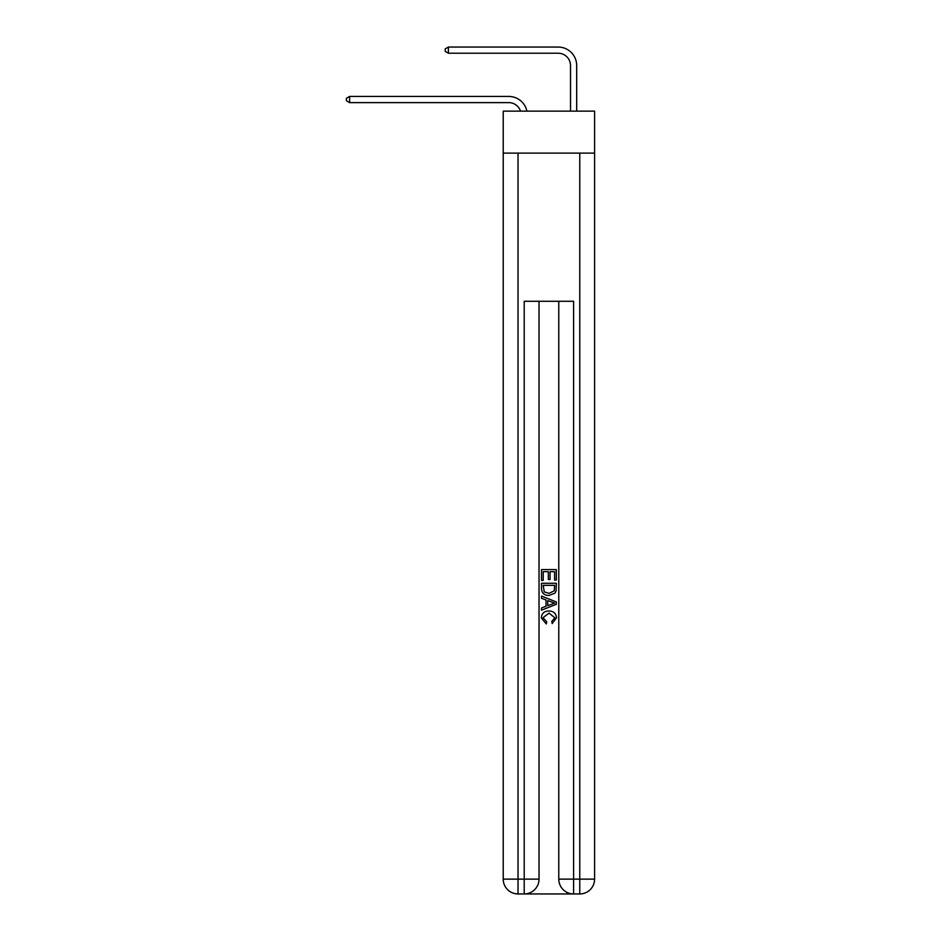 <?xml version="1.0" encoding="UTF-8"?>
<svg xmlns="http://www.w3.org/2000/svg" width="941" height="941" viewBox="0 0 941 941"><rect width="100%" height="100%" fill="white"/><g stroke="black" fill="none" stroke-linecap="round" stroke-linejoin="round"><path stroke-width="1.41" d="M594.594 153.112L594.594 111.132L503.223 111.132L503.223 153.112L594.594 153.112L594.594 879.129L579.774 879.129L579.774 153.112M508.775 102.616A12.351 12.351 -29.5 0 1 520.514 111.132A12.351 12.351 -30.7 0 0 508.775 102.616L349.617 102.616L346.406 100.758L346.406 98.287L349.617 96.441L508.775 96.441A18.526 18.526 150.5 0 1 526.901 111.132M570.517 111.132L570.517 65.576A12.351 12.351 122.9 0 0 558.166 53.225L448.398 53.225L445.187 51.367L445.187 48.897L448.398 47.05L558.166 47.05A18.526 18.526 41.4 0 1 576.692 65.576L576.692 111.132M525.325 893.95L572.493 893.95M573.598 893.95L573.598 879.129L558.778 879.129A14.821 14.821 0 0 0 573.598 893.95L579.774 893.95L579.774 879.129L573.598 879.129L573.598 301.285L524.208 301.285L524.208 879.129L503.223 879.129L503.223 153.112M539.028 301.285L539.028 879.129A14.821 14.821 0 0 1 524.208 893.95L518.032 893.95A14.821 14.821 0 0 1 503.223 879.129M558.778 879.129L558.778 301.285M579.774 893.95A14.821 14.821 0 0 0 594.594 879.129M541.498 580.421L541.498 569.599L556.319 569.599L556.319 580.044L554.602 580.044L554.602 571.681L550.05 571.681L550.05 579.48L548.332 579.48L548.332 571.681L543.204 571.681L543.204 580.421L541.498 580.421M541.498 588.584L541.498 583.279L556.319 583.279L556.096 590.96L555.037 593.112L548.991 595.43C544.251 595.453 541.745 593.171 541.498 588.584M543.204 585.361L544.251 591.913L549.015 593.336L554.296 590.819L554.602 585.361L543.204 585.361M541.498 598.276L541.498 596.065L556.319 601.946L556.319 604.298L541.498 610.18L541.498 607.968L546.051 606.286L546.051 599.97L541.498 598.276M551.873 602.111L547.768 600.593L547.768 605.651L554.602 603.122L551.873 602.111M543.016 617.684L546.721 621.836L546.239 623.93L541.31 617.872C541.71 613.32 544.274 611.038 549.015 611.003C553.567 611.109 556.06 613.379 556.507 617.837L552.202 623.542L551.744 621.46L554.79 617.731L549.026 613.097L543.016 617.684M349.617 96.441L508.775 96.441L349.617 96.441L508.775 96.441L349.617 96.441L508.775 96.441L349.617 96.441L508.775 96.441L349.617 96.441L508.775 96.441L349.617 96.441L508.775 96.441L349.617 96.441L508.775 96.441L349.617 96.441L508.775 96.441L349.617 96.441L508.775 96.441L349.617 96.441L508.775 96.441L349.617 96.441L508.775 96.441L349.617 96.441L508.775 96.441L349.617 96.441L508.775 96.441L349.617 96.441L508.775 96.441L349.617 96.441L508.775 96.441L349.617 96.441L508.775 96.441L349.617 96.441L508.775 96.441L349.617 96.441L508.775 96.441L349.617 96.441L349.617 102.616M570.517 65.576A12.351 12.351 -138.6 0 0 558.166 53.225A12.351 12.351 -138.6 0 1 570.517 65.576A12.351 12.351 -138.6 0 0 558.166 53.225A12.351 12.351 -138.6 0 1 570.517 65.576A12.351 12.351 -138.6 0 0 558.166 53.225A12.351 12.351 -138.6 0 1 570.517 65.576A12.351 12.351 -138.6 0 0 558.166 53.225A12.351 12.351 -138.6 0 1 570.517 65.576A12.351 12.351 -138.6 0 0 558.166 53.225A12.351 12.351 -138.6 0 1 570.517 65.576A12.351 12.351 -138.6 0 0 558.166 53.225A12.351 12.351 -138.6 0 1 570.517 65.576A12.351 12.351 -138.6 0 0 558.166 53.225A12.351 12.351 -138.6 0 1 570.517 65.576A12.351 12.351 -138.6 0 0 558.166 53.225A12.351 12.351 -138.6 0 1 570.517 65.576A12.351 12.351 -138.6 0 0 558.166 53.225A12.351 12.351 -138.6 0 1 570.517 65.576A12.351 12.351 -138.6 0 0 558.166 53.225A12.351 12.351 -138.6 0 1 570.517 65.576A12.351 12.351 -138.6 0 0 558.166 53.225A12.351 12.351 -138.6 0 1 570.517 65.576A12.351 12.351 -138.6 0 0 558.166 53.225A12.351 12.351 -138.6 0 1 570.517 65.576A12.351 12.351 -138.6 0 0 558.166 53.225A12.351 12.351 -138.6 0 1 570.517 65.576A12.351 12.351 -138.6 0 0 558.166 53.225A12.351 12.351 -138.6 0 1 570.517 65.576A12.351 12.351 -138.6 0 0 558.166 53.225A12.351 12.351 -138.6 0 1 570.517 65.576A12.351 12.351 -138.6 0 0 558.166 53.225A12.351 12.351 -138.6 0 1 570.517 65.576A12.351 12.351 -138.6 0 0 558.166 53.225A12.351 12.351 -138.6 0 1 570.517 65.576A12.351 12.351 -138.6 0 0 558.166 53.225A12.351 12.351 -138.6 0 1 570.517 65.576A12.351 12.351 -138.6 0 0 558.166 53.225M448.398 53.225L448.398 47.05L558.166 47.05M518.032 153.112L518.032 893.95M539.028 879.129L524.208 879.129L524.208 893.95"/></g></svg>
